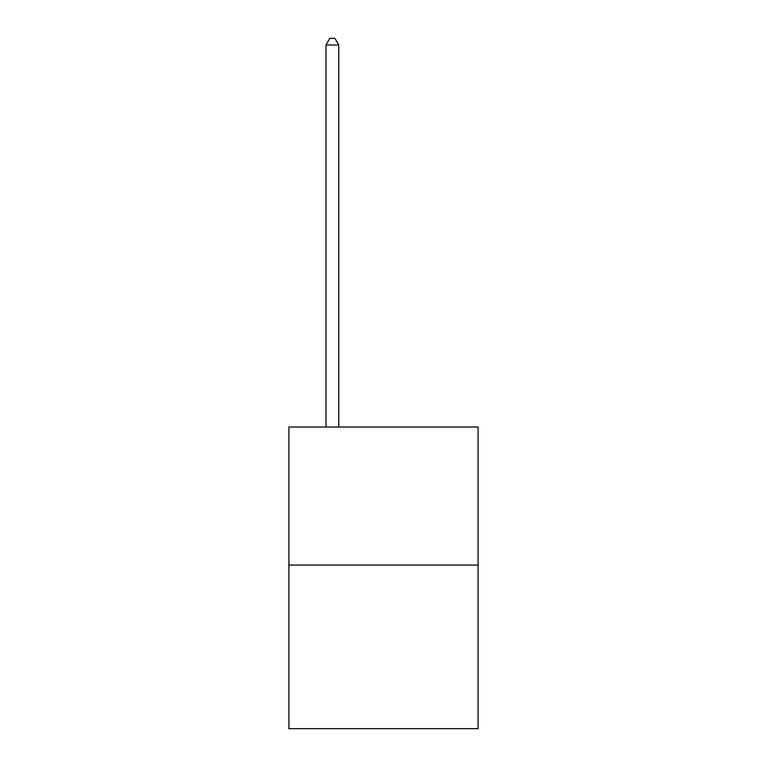 <?xml version="1.0" encoding="UTF-8"?>
<svg xmlns="http://www.w3.org/2000/svg" width="767" height="767" viewBox="0 0 767 767"><rect width="100%" height="100%" fill="white"/><g stroke="black" fill="none" stroke-linecap="round" stroke-linejoin="round"><path stroke-width="1.15" d="M478.081 565.049L478.081 427.008L288.919 427.008L288.919 728.65L478.081 728.65L478.081 565.049L288.919 565.049M338.765 427.008L338.765 44.994L325.985 44.994L325.985 427.008M325.985 44.994L329.82 38.35L334.93 38.35L338.765 44.994"/></g></svg>
